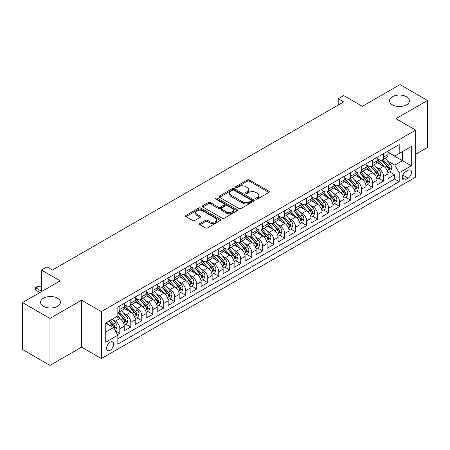 <?xml version="1.0" encoding="UTF-8"?>
<svg xmlns="http://www.w3.org/2000/svg" width="450" height="450" viewBox="0 0 450 450"><rect width="100%" height="100%" fill="white"/><g stroke="black" fill="none" stroke-linecap="round" stroke-linejoin="round"><path stroke-width="0.67" d="M255.915 199.063A1.069 0.619 0 0 0 257.423 199.063L268.886 192.448A1.524 0.883 0 0 0 269.336 191.824A1.524 0.883 0 0 0 268.886 191.205L249.469 179.989A1.524 0.883 0 0 0 247.309 179.989L235.851 186.609A1.069 0.619 0 0 0 235.536 187.042A1.069 0.619 0 0 0 235.851 187.481A1.069 0.619 0 0 0 237.358 187.481L238.843 186.626A4.883 2.818 0 0 1 245.745 186.626L247.365 187.56A4.883 2.818 0 0 1 248.794 189.551A4.883 2.818 0 0 1 247.365 191.542L245.88 192.403A1.069 0.619 0 0 0 245.571 192.836A1.069 0.619 0 0 0 245.88 193.275A1.069 0.619 0 0 0 247.393 193.275L248.873 192.414A4.883 2.818 0 0 1 255.78 192.414L257.4 193.354A4.883 2.818 0 0 1 258.829 195.345A4.883 2.818 0 0 1 257.4 197.336L255.915 198.191A1.069 0.619 0 0 0 255.6 198.63A1.069 0.619 0 0 0 255.915 199.063L255.915 198.191M57.561 298.192A9.945 5.743 0 0 0 46.721 296.949A9.945 5.743 0 0 0 40.579 302.254A9.945 5.743 0 0 0 43.492 306.315A9.945 5.743 0 0 0 54.332 307.558A9.945 5.743 0 0 0 60.474 302.254A9.945 5.743 0 0 0 57.561 298.192M406.507 96.728A9.945 5.743 0 0 0 395.668 95.484A9.945 5.743 0 0 0 389.526 100.789A9.945 5.743 0 0 0 392.439 104.85A9.945 5.743 0 0 0 403.279 106.099A9.945 5.743 0 0 0 409.421 100.789A9.945 5.743 0 0 0 406.507 96.728M110.149 350.319A4.973 2.874 120 0 0 113.4 345.938A4.973 2.874 120 0 0 112.635 341.949A4.973 2.874 120 0 0 110.149 342.197A4.973 2.874 120 0 0 106.897 346.579A4.973 2.874 120 0 0 107.663 350.567A4.973 2.874 120 0 0 110.149 350.319M199.952 223.464A1.524 0.883 0 0 0 199.507 224.089A1.524 0.883 0 0 0 199.952 224.713L205.403 227.857A1.524 0.883 0 0 0 207.557 227.857L220.286 220.506A1.524 0.883 0 0 0 220.736 219.881A1.524 0.883 0 0 0 220.286 219.263L200.869 208.052A1.524 0.883 0 0 0 198.709 208.052L185.979 215.398A1.524 0.883 0 0 0 185.535 216.023A1.524 0.883 0 0 0 185.979 216.647L192.561 220.444A1.524 0.883 0 0 0 194.721 220.444L200.166 217.299A1.524 0.883 0 0 0 200.616 216.675A1.524 0.883 0 0 0 200.166 216.056L196.903 214.172A4.084 2.357 0 0 1 195.711 212.501A4.084 2.357 0 0 1 198.231 210.324A4.084 2.357 0 0 1 202.674 210.836L215.46 218.216A4.084 2.357 0 0 1 216.653 219.881A4.084 2.357 0 0 1 214.138 222.058A4.084 2.357 0 0 1 209.689 221.552L207.557 220.32A1.524 0.883 0 0 0 205.403 220.32L199.952 223.464L199.952 224.713M415.688 154.249L427.5 147.431L427.5 100.474L400.022 84.611L362.379 106.341L343.699 95.558L338.203 98.73L343.699 101.903L52.447 270.051L46.952 266.878L41.456 270.051L41.456 291.628M49.978 318.437L49.978 365.389L81.574 347.147L81.574 300.189L49.978 318.437L22.5 302.569L60.142 280.839L41.456 270.051M81.574 300.189L101.357 311.614L415.688 130.14L415.688 177.092L101.357 358.571L101.357 311.614M427.5 100.474L395.904 118.716L415.688 130.14M238.95 208.485A1.524 0.883 0 0 0 241.11 208.485L253.839 201.139A1.524 0.883 0 0 0 254.284 200.514A1.524 0.883 0 0 0 253.839 199.89L234.422 188.679A1.524 0.883 0 0 0 232.262 188.679L219.532 196.031A1.524 0.883 0 0 0 219.083 196.65A1.524 0.883 0 0 0 219.532 197.274L238.95 208.485M216.236 199.299A1.069 0.619 0 0 1 217.322 199.446L217.322 198.18L237.06 209.576A1.524 0.883 0 0 1 237.51 210.201A1.524 0.883 0 0 1 237.06 210.819L224.331 218.171A1.524 0.883 0 0 1 222.176 218.171L202.759 206.961L202.759 205.712A1.524 0.883 0 0 0 202.309 206.336A1.524 0.883 0 0 0 202.759 206.961M202.759 205.712L208.204 202.567A1.524 0.883 0 0 1 210.364 202.567L218.239 207.118A1.524 0.883 0 0 0 220.393 207.118L224.01 205.031A1.524 0.883 0 0 0 224.454 204.407A1.524 0.883 0 0 0 224.01 203.782L215.809 199.052A1.069 0.619 0 0 1 215.499 198.613A1.069 0.619 0 0 1 216.157 198.045A1.069 0.619 0 0 1 217.322 198.18M49.978 365.389L22.5 349.526L22.5 302.569M117.54 334.693L119.818 333.377L115.262 330.744M112.663 319.539L115.425 321.131A6.216 3.589 60 0 1 119.818 328.748L124.217 326.205L124.217 330.84L130.809 327.032L125.809 324.146M123.654 313.194L126.416 314.786A6.216 3.589 60 0 1 130.809 322.402L135.208 319.86L135.208 324.495L141.801 320.687L136.8 317.801M134.646 306.849L137.407 308.441A6.216 3.589 60 0 1 141.801 316.058L146.199 313.515L146.199 318.15L152.792 314.342L147.791 311.456M145.637 300.504L148.399 302.096A6.216 3.589 60 0 1 152.792 309.713L157.191 307.17L157.191 311.805L163.783 307.997L158.782 305.111M156.628 294.159L159.384 295.751A6.216 3.589 60 0 1 163.783 303.368L168.182 300.825L168.182 305.46L174.774 301.652L169.774 298.766M167.619 287.814L170.376 289.406A6.216 3.589 60 0 1 174.774 297.017L179.167 294.48L179.167 299.115L185.766 295.307L180.765 292.421M178.611 281.464L181.367 283.061A6.216 3.589 60 0 1 185.766 290.672L190.159 288.135L190.159 292.77L196.757 288.962L191.756 286.076M189.596 275.119L192.358 276.716A6.216 3.589 60 0 1 196.757 284.327L201.15 281.79L201.15 286.425L207.743 282.617L202.742 279.731M200.588 268.774L203.349 270.371A6.216 3.589 60 0 1 207.743 277.982L212.141 275.445L212.141 280.08L218.734 276.272L213.733 273.381M211.579 262.429L214.341 264.026A6.216 3.589 60 0 1 218.734 271.637L223.132 269.1L223.132 273.729L229.725 269.927L224.724 267.036M222.57 256.084L225.332 257.676A6.216 3.589 60 0 1 229.725 265.292L234.124 262.755L234.124 267.384L240.716 263.582L235.716 260.691M233.561 249.739L236.317 251.331A6.216 3.589 60 0 1 240.716 258.947L245.115 256.41L245.115 261.039L251.708 257.237L246.707 254.346M244.553 243.394L247.309 244.986A6.216 3.589 60 0 1 251.708 252.602L256.101 250.065L256.101 254.694L262.699 250.892L257.698 248.001M255.544 237.049L258.3 238.641A6.216 3.589 60 0 1 262.699 246.257L267.092 243.72L267.092 248.349L273.69 244.541L268.689 241.656M266.535 230.704L269.291 232.296A6.216 3.589 60 0 1 273.69 239.912L278.083 237.375L278.083 242.004L284.676 238.196L279.675 235.311M277.521 224.359L280.282 225.951A6.216 3.589 60 0 1 284.676 233.567L289.074 231.03L289.074 235.659L295.667 231.851L290.666 228.966M288.512 218.014L291.274 219.606A6.216 3.589 60 0 1 295.667 227.222L300.066 224.685L300.066 229.314L306.658 225.506L301.657 222.621M299.503 211.669L302.265 213.261A6.216 3.589 60 0 1 306.658 220.877L311.057 218.34L311.057 222.969L317.649 219.161L312.649 216.276M310.494 205.324L313.256 206.916A6.216 3.589 60 0 1 317.649 214.532L322.048 211.995L322.048 216.624L328.641 212.816L323.64 209.931M321.486 198.979L324.242 200.571A6.216 3.589 60 0 1 328.641 208.187L333.039 205.644L333.039 210.279L339.632 206.471L334.631 203.586M332.477 192.634L335.233 194.226A6.216 3.589 60 0 1 339.632 201.842L344.025 199.299L344.025 203.934L350.623 200.126L345.623 197.241M343.468 186.289L346.224 187.881A6.216 3.589 60 0 1 350.623 195.497L355.016 192.954L355.016 197.589L361.614 193.781L356.614 190.896M354.454 179.944L357.216 181.536A6.216 3.589 60 0 1 361.614 189.152L366.007 186.609L366.007 191.244L372.6 187.436L367.599 184.551M365.445 173.599L368.207 175.191A6.216 3.589 60 0 1 372.6 182.801L376.999 180.264L376.999 184.899L383.591 181.091L383.591 176.456A6.216 3.589 -120 0 0 379.198 168.846L376.436 167.254M378.591 178.206L383.591 181.091M124.217 326.205A6.216 3.589 -120 0 0 119.818 318.594L116.522 316.688M135.208 319.86A6.216 3.589 -120 0 0 130.809 312.249L124.014 308.323M146.199 313.515A6.216 3.589 -120 0 0 141.801 305.904L135.006 301.978M157.191 307.17A6.216 3.589 -120 0 0 152.792 299.559L145.997 295.633M168.182 300.825A6.216 3.589 -120 0 0 163.783 293.214L156.988 289.288M179.167 294.48A6.216 3.589 -120 0 0 174.774 286.869L167.974 282.943M190.159 288.135A6.216 3.589 -120 0 0 185.766 280.519L178.965 276.598M201.15 281.79A6.216 3.589 -120 0 0 196.757 274.174L189.956 270.253M212.141 275.445A6.216 3.589 -120 0 0 207.743 267.829L200.947 263.908M223.132 269.1A6.216 3.589 -120 0 0 218.734 261.484L211.939 257.563M234.124 262.755A6.216 3.589 -120 0 0 229.725 255.139L222.93 251.218M245.115 256.41A6.216 3.589 -120 0 0 240.716 248.794L233.921 244.873M256.101 250.065A6.216 3.589 -120 0 0 251.708 242.449L244.912 238.528M267.092 243.72A6.216 3.589 -120 0 0 262.699 236.104L255.898 232.178M278.083 237.375A6.216 3.589 -120 0 0 273.69 229.759L266.889 225.833M289.074 231.03A6.216 3.589 -120 0 0 284.676 223.414L277.881 219.487M300.066 224.685A6.216 3.589 -120 0 0 295.667 217.069L288.872 213.143M311.057 218.34A6.216 3.589 -120 0 0 306.658 210.724L299.863 206.797M322.048 211.995A6.216 3.589 -120 0 0 317.649 204.379L310.854 200.453M333.039 205.644A6.216 3.589 -120 0 0 328.641 198.034L321.846 194.107M344.025 199.299A6.216 3.589 -120 0 0 339.632 191.689L332.837 187.763M355.016 192.954A6.216 3.589 -120 0 0 350.623 185.344L343.822 181.417M366.007 186.609A6.216 3.589 -120 0 0 361.614 178.999L354.814 175.072M376.999 180.264A6.216 3.589 -120 0 0 372.6 172.654L365.805 168.727M408.099 170.303L405.686 171.697A4.821 2.784 120 0 0 402.536 175.944A4.821 2.784 120 0 0 403.273 179.809A4.821 2.784 120 0 0 405.686 179.567L408.099 178.172A4.821 2.784 120 0 0 411.249 173.925A4.821 2.784 120 0 0 410.512 170.066A4.821 2.784 120 0 0 408.099 170.303M105.756 332.044L113.445 327.606L117.844 335.216L117.844 344.104L399.201 181.659L399.201 172.778L394.802 165.161L387.428 160.903M117.844 335.216L105.756 342.197L105.756 322.909L117.844 315.928L117.844 307.046L399.201 144.602L399.201 153.489L411.289 146.509L411.289 165.797L399.201 172.778M124.217 304.38L126.416 305.651A6.216 3.589 60 0 0 129.521 305.955L133.92 303.418A6.216 3.589 -120 0 0 135.208 300.572L135.208 297.017M135.208 298.035L137.407 299.306A6.216 3.589 60 0 0 140.513 299.61L144.911 297.073A6.216 3.589 -120 0 0 146.199 294.227L146.199 290.672M146.199 291.69L148.399 292.956A6.216 3.589 60 0 0 151.504 293.265L155.903 290.728A6.216 3.589 -120 0 0 157.191 287.882L157.191 284.327M157.191 285.345L159.384 286.611A6.216 3.589 60 0 0 162.495 286.92L166.894 284.383A6.216 3.589 -120 0 0 168.182 281.537L168.182 277.982M168.182 279L170.376 280.266A6.216 3.589 60 0 0 173.486 280.575L177.879 278.038A6.216 3.589 -120 0 0 179.167 275.192L179.167 271.637M179.167 272.655L181.367 273.921A6.216 3.589 60 0 0 184.477 274.23L188.871 271.693A6.216 3.589 -120 0 0 190.159 268.847L190.159 265.292M190.159 266.31L192.358 267.576A6.216 3.589 60 0 0 195.469 267.885L199.862 265.348A6.216 3.589 -120 0 0 201.15 262.502L201.15 258.947M201.15 259.965L203.349 261.231A6.216 3.589 60 0 0 206.46 261.54L210.853 259.003A6.216 3.589 -120 0 0 212.141 256.157L212.141 252.602M212.141 253.62L214.341 254.886A6.216 3.589 60 0 0 217.446 255.195L221.844 252.658A6.216 3.589 -120 0 0 223.132 249.812L223.132 246.257M223.132 247.269L225.332 248.541A6.216 3.589 60 0 0 228.437 248.85L232.836 246.313A6.216 3.589 -120 0 0 234.124 243.467L234.124 239.912M234.124 240.924L236.317 242.196A6.216 3.589 60 0 0 239.428 242.505L243.827 239.968A6.216 3.589 -120 0 0 245.115 237.122L245.115 233.567M245.115 234.579L247.309 235.851A6.216 3.589 60 0 0 250.419 236.16L254.818 233.618A6.216 3.589 -120 0 0 256.101 230.777L256.101 227.222M256.101 228.234L258.3 229.506A6.216 3.589 60 0 0 261.411 229.815L265.804 227.273A6.216 3.589 -120 0 0 267.092 224.426L267.092 220.877M267.092 221.889L269.291 223.161A6.216 3.589 60 0 0 272.402 223.47L276.795 220.928A6.216 3.589 -120 0 0 278.083 218.081L278.083 214.532M278.083 215.544L280.282 216.816A6.216 3.589 60 0 0 283.393 217.125L287.786 214.583A6.216 3.589 -120 0 0 289.074 211.736L289.074 208.187M289.074 209.199L291.274 210.471A6.216 3.589 60 0 0 294.379 210.774L298.777 208.237A6.216 3.589 -120 0 0 300.066 205.391L300.066 201.842M300.066 202.854L302.265 204.126A6.216 3.589 60 0 0 305.37 204.429L309.769 201.893A6.216 3.589 -120 0 0 311.057 199.046L311.057 195.491M311.057 196.509L313.256 197.781A6.216 3.589 60 0 0 316.361 198.084L320.76 195.547A6.216 3.589 -120 0 0 322.048 192.701L322.048 189.146M322.048 190.164L324.242 191.436A6.216 3.589 60 0 0 327.353 191.739L331.751 189.203A6.216 3.589 -120 0 0 333.039 186.356L333.039 182.801M333.039 183.819L335.233 185.091A6.216 3.589 60 0 0 338.344 185.394L342.737 182.857A6.216 3.589 -120 0 0 344.025 180.011L344.025 176.456M344.025 177.474L346.224 178.74A6.216 3.589 60 0 0 349.335 179.049L353.728 176.513A6.216 3.589 -120 0 0 355.016 173.666L355.016 170.111M355.016 171.129L357.216 172.395A6.216 3.589 60 0 0 360.326 172.704L364.719 170.167A6.216 3.589 -120 0 0 366.007 167.321L366.007 163.766M366.007 164.784L368.207 166.05A6.216 3.589 60 0 0 371.317 166.359L375.711 163.822A6.216 3.589 -120 0 0 376.999 160.976L376.999 157.421M117.844 338.771L394.582 178.999L394.582 174.746L387.99 178.554L387.99 173.919A6.216 3.589 -120 0 0 383.591 166.309L376.796 162.382M376.999 158.439L379.198 159.705A6.216 3.589 -120 0 0 382.303 160.014A6.216 3.589 -120 0 0 383.591 157.168L383.591 153.613M382.303 160.014L386.702 157.477A6.216 3.589 -120 0 0 387.99 154.631L387.99 151.076M119.818 305.904L119.818 309.454A6.216 3.589 60 0 1 118.536 312.3A6.216 3.589 60 0 1 117.844 312.553M118.536 312.3L122.929 309.763A6.216 3.589 -120 0 0 124.217 306.917L124.217 303.362M130.809 299.559L130.809 303.109A6.216 3.589 60 0 1 129.521 305.955M141.801 293.214L141.801 296.764A6.216 3.589 60 0 1 140.513 299.61M152.792 286.864L152.792 290.419A6.216 3.589 60 0 1 151.504 293.265M163.783 280.519L163.783 284.074A6.216 3.589 60 0 1 162.495 286.92M174.774 274.174L174.774 277.729A6.216 3.589 60 0 1 173.486 280.575M185.766 267.829L185.766 271.384A6.216 3.589 60 0 1 184.477 274.23M196.757 261.484L196.757 265.039A6.216 3.589 60 0 1 195.469 267.885M207.743 255.139L207.743 258.694A6.216 3.589 60 0 1 206.46 261.54M218.734 248.794L218.734 252.349A6.216 3.589 60 0 1 217.446 255.195M229.725 242.449L229.725 246.004A6.216 3.589 60 0 1 228.437 248.85M240.716 236.104L240.716 239.659A6.216 3.589 60 0 1 239.428 242.505M251.708 229.759L251.708 233.314A6.216 3.589 60 0 1 250.419 236.16M262.699 223.414L262.699 226.969A6.216 3.589 60 0 1 261.411 229.815M273.69 217.069L273.69 220.624A6.216 3.589 60 0 1 272.402 223.47M284.676 210.724L284.676 214.279A6.216 3.589 60 0 1 283.393 217.125M295.667 204.379L295.667 207.934A6.216 3.589 60 0 1 294.379 210.774M306.658 198.034L306.658 201.583A6.216 3.589 60 0 1 305.37 204.429M317.649 191.689L317.649 195.238A6.216 3.589 60 0 1 316.361 198.084M328.641 185.344L328.641 188.893A6.216 3.589 60 0 1 327.353 191.739M339.632 178.999L339.632 182.548A6.216 3.589 60 0 1 338.344 185.394M350.623 172.654L350.623 176.203A6.216 3.589 60 0 1 349.335 179.049M361.614 166.303L361.614 169.858A6.216 3.589 60 0 1 360.326 172.704M372.6 159.958L372.6 163.513A6.216 3.589 60 0 1 371.317 166.359M372.6 182.801L372.6 187.436M361.614 189.152L361.614 193.781M350.623 195.497L350.623 200.126M339.632 201.842L339.632 206.471M328.641 208.187L328.641 212.816M317.649 214.532L317.649 219.161M306.658 220.877L306.658 225.506M295.667 227.222L295.667 231.851M284.676 233.567L284.676 238.196M273.69 239.912L273.69 244.541M262.699 246.257L262.699 250.892M251.708 252.602L251.708 257.237M240.716 258.947L240.716 263.582M229.725 265.292L229.725 269.927M218.734 271.637L218.734 276.272M207.743 277.982L207.743 282.617M196.757 284.327L196.757 288.962M185.766 290.672L185.766 295.307M174.774 297.017L174.774 301.652M163.783 303.368L163.783 307.997M152.792 309.713L152.792 314.342M141.801 316.058L141.801 320.687M130.809 322.402L130.809 327.032M119.818 328.748L119.818 333.377M113.445 327.606L105.756 323.162M394.802 165.161L402.497 160.723L402.497 151.583L411.289 146.509M387.99 152.347L411.289 165.797M387.99 152.094L394.802 156.026L399.201 153.489M81.574 347.147L101.357 358.571M338.203 98.73L338.203 105.075M389.582 171.861L394.582 174.746M394.582 178.999L399.201 181.659M256.343 199.215L257.4 198.607A4.883 2.818 0 0 0 258.829 196.611L258.829 195.345M248.794 189.551L248.794 190.822A4.883 2.818 0 0 1 247.365 192.814L246.308 193.427M268.886 191.205L268.886 192.448L249.469 181.26A1.524 0.883 0 0 0 247.309 181.26L236.278 187.633M253.839 199.89L253.839 201.139L234.422 189.951A1.524 0.883 0 0 0 232.262 189.951L219.555 197.286M251.139 200.947A1.069 0.619 0 0 0 251.454 200.514A1.069 0.619 0 0 0 251.139 200.076L234.096 190.237A1.069 0.619 0 0 0 232.588 190.237L231.019 191.138A4.883 2.818 0 0 0 229.59 193.134A4.883 2.818 0 0 0 231.019 195.126L242.674 201.853A4.883 2.818 0 0 0 249.576 201.853L251.139 200.947L251.139 202.219A1.069 0.619 0 0 0 251.454 201.786L251.454 200.514M229.59 193.134L229.59 194.4A4.883 2.818 0 0 0 231.019 196.397L231.019 195.126M251.139 202.219L249.576 203.124A4.883 2.818 0 0 1 242.674 203.124L231.019 196.397M202.776 206.972L208.204 203.839L208.204 202.567M224.454 204.407L224.454 205.678A1.524 0.883 0 0 1 224.01 206.297L220.393 208.384A1.524 0.883 0 0 1 218.239 208.384L210.364 203.839A1.524 0.883 0 0 0 208.204 203.839M217.322 199.446L237.043 210.836M226.412 211.832A4.084 2.357 0 0 0 230.856 212.344A4.084 2.357 0 0 0 233.376 210.167A4.084 2.357 0 0 0 232.183 208.502L227.678 205.903A1.524 0.883 0 0 0 225.518 205.903L221.906 207.99A1.524 0.883 0 0 0 221.456 208.609A1.524 0.883 0 0 0 221.906 209.233L226.412 211.832L226.412 213.103A4.084 2.357 0 0 0 230.856 213.615A4.084 2.357 0 0 0 233.376 211.438L233.376 210.167M221.456 208.609L221.456 209.88A1.524 0.883 0 0 0 221.906 210.504L221.906 209.233M226.412 213.103L221.906 210.504M216.653 219.881L216.653 221.153A4.084 2.357 0 0 1 214.138 223.329A4.084 2.357 0 0 1 209.689 222.817L207.557 221.591A1.524 0.883 0 0 0 205.403 221.591L199.974 224.724M195.711 212.501L195.711 213.773A4.084 2.357 0 0 0 196.903 215.438L196.903 214.172M200.149 217.311L196.903 215.438M220.269 220.517L200.869 209.317A1.524 0.883 0 0 0 198.709 209.317L186.002 216.658L185.979 215.398M387.894 172.834L390.735 171.191L391.838 168.019A4.117 2.379 -120 0 0 390.229 164.154L385.211 158.338M384.204 166.708L378.248 159.812A11.891 6.862 -120 0 0 376.999 158.507M380.936 164.773L377.606 160.914A9.872 5.698 -120 0 0 376.999 160.251M381.746 160.239L386.826 166.118A4.117 2.379 60 0 1 388.294 168.958L388.592 169.442L389.149 169.369L389.61 168.193A4.117 2.379 -120 0 0 388.142 165.358L383.124 159.542M382.044 160.144L387.501 166.461A2.098 1.209 60 0 1 388.029 167.282L389.61 168.193M376.909 179.179L379.744 177.536L380.846 174.364A4.117 2.379 -120 0 0 379.243 170.499L374.22 164.683M373.213 173.053L367.256 166.157A11.891 6.862 -120 0 0 366.007 164.852M369.945 171.118L366.615 167.259A9.872 5.698 -120 0 0 366.007 166.601M370.755 166.584L375.834 172.463A4.117 2.379 60 0 1 377.303 175.303L377.601 175.787L378.157 175.714L378.619 174.538A4.117 2.379 -120 0 0 377.151 171.703L372.133 165.887M371.053 166.489L376.509 172.806A2.098 1.209 60 0 1 377.038 173.627L378.619 174.538M365.918 185.524L368.758 183.881L369.855 180.709A4.117 2.379 -120 0 0 368.252 176.844L363.229 171.028M362.222 179.398L356.265 172.502A11.891 6.862 -120 0 0 355.016 171.197M358.959 177.463L355.624 173.604A9.872 5.698 -120 0 0 355.016 172.946M359.764 172.929L364.843 178.808A4.117 2.379 60 0 1 366.311 181.648L366.609 182.138L367.166 182.059L367.633 180.883A4.117 2.379 -120 0 0 366.165 178.048L361.142 172.232M360.062 172.834L365.518 179.151A2.098 1.209 60 0 1 366.047 179.972L367.633 180.883M354.926 191.869L357.767 190.226L358.864 187.054A4.117 2.379 -120 0 0 357.261 183.189L352.238 177.373M351.231 185.743L345.279 178.847A11.891 6.862 -120 0 0 344.025 177.542M347.968 183.808L344.632 179.955A9.872 5.698 -120 0 0 344.025 179.291M348.772 179.274L353.852 185.153A4.117 2.379 60 0 1 355.32 187.993L355.624 188.482L356.175 188.404L356.642 187.228A4.117 2.379 -120 0 0 355.174 184.393L350.151 178.577M349.071 179.179L354.532 185.496A2.098 1.209 60 0 1 355.061 186.317L356.642 187.228M343.935 198.214L346.776 196.571L347.873 193.399A4.117 2.379 -120 0 0 346.269 189.534L341.246 183.718M340.239 192.088L334.288 185.192A11.891 6.862 -120 0 0 333.039 183.887M336.977 190.153L333.647 186.3A9.872 5.698 -120 0 0 333.039 185.636M337.781 185.619L342.861 191.498A4.117 2.379 60 0 1 344.329 194.338L344.632 194.828L345.189 194.749L345.651 193.573A4.117 2.379 -120 0 0 344.183 190.738L339.159 184.922M338.079 185.524L343.541 191.841A2.098 1.209 60 0 1 344.07 192.662L345.651 193.573M332.944 204.559L335.784 202.916L336.881 199.744A4.117 2.379 -120 0 0 335.278 195.879L330.255 190.063M329.254 198.433L323.297 191.537A11.891 6.862 -120 0 0 322.048 190.232M325.986 196.498L322.656 192.645A9.872 5.698 -120 0 0 322.048 191.981M326.79 191.964L331.869 197.843A4.117 2.379 60 0 1 333.343 200.683L333.641 201.172L334.198 201.094L334.659 199.924A4.117 2.379 -120 0 0 333.191 197.083L328.168 191.273M327.094 191.869L332.55 198.186A2.098 1.209 60 0 1 333.079 199.007L334.659 199.924M321.952 210.904L324.793 209.261L325.89 206.089A4.117 2.379 -120 0 0 324.287 202.224L319.269 196.408M318.262 204.778L312.306 197.882A11.891 6.862 -120 0 0 311.057 196.577M314.994 202.843L311.664 198.99A9.872 5.698 -120 0 0 311.057 198.326M315.804 198.309L320.884 204.193A4.117 2.379 60 0 1 322.352 207.028L322.65 207.518L323.207 207.439L323.668 206.269A4.117 2.379 -120 0 0 322.2 203.428L317.177 197.618M316.103 198.214L321.559 204.531A2.098 1.209 60 0 1 322.088 205.352L323.668 206.269M310.961 217.249L313.802 215.612L314.904 212.434A4.117 2.379 -120 0 0 313.296 208.569L308.278 202.753M307.271 211.123L301.314 204.232A11.891 6.862 -120 0 0 300.066 202.922M304.003 209.188L300.673 205.335A9.872 5.698 -120 0 0 300.066 204.671M304.813 204.654L309.892 210.538A4.117 2.379 60 0 1 311.361 213.373L311.659 213.862L312.216 213.784L312.677 212.614A4.117 2.379 -120 0 0 311.209 209.773L306.186 203.963M305.111 204.559L310.567 210.876A2.098 1.209 60 0 1 311.096 211.697L312.677 212.614M299.97 223.594L302.811 221.957L303.913 218.779A4.117 2.379 -120 0 0 302.31 214.914L297.287 209.098M296.28 217.468L290.323 210.578A11.891 6.862 -120 0 0 289.074 209.267M293.012 215.533L289.682 211.68A9.872 5.698 -120 0 0 289.074 211.016M293.822 210.999L298.901 216.883A4.117 2.379 60 0 1 300.369 219.718L300.668 220.208L301.224 220.129L301.686 218.959A4.117 2.379 -120 0 0 300.218 216.118L295.2 210.308M294.12 210.904L299.576 217.221A2.098 1.209 60 0 1 300.105 218.042L301.686 218.959M288.984 229.939L291.825 228.302L292.922 225.129A4.117 2.379 -120 0 0 291.319 221.259L286.296 215.443M285.289 223.813L279.332 216.922A11.891 6.862 -120 0 0 278.083 215.612M282.021 221.878L278.691 218.025A9.872 5.698 -120 0 0 278.083 217.361M282.831 217.344L287.91 223.228A4.117 2.379 60 0 1 289.378 226.063L289.676 226.553L290.233 226.474L290.7 225.304A4.117 2.379 -120 0 0 289.226 222.463L284.209 216.653M283.129 217.249L288.585 223.571A2.098 1.209 60 0 1 289.114 224.387L290.7 225.304M277.993 236.284L280.834 234.647L281.931 231.474A4.117 2.379 -120 0 0 280.327 227.604L275.304 221.788M274.298 230.158L268.341 223.268A11.891 6.862 -120 0 0 267.092 221.957M271.035 228.229L267.699 224.37A9.872 5.698 -120 0 0 267.092 223.706M271.839 223.689L276.919 229.573A4.117 2.379 60 0 1 278.387 232.408L278.685 232.898L279.242 232.819L279.709 231.649A4.117 2.379 -120 0 0 278.241 228.808L273.218 222.998M272.137 223.594L277.594 229.916A2.098 1.209 60 0 1 278.123 230.732L279.709 231.649M267.002 242.629L269.843 240.992L270.939 237.819A4.117 2.379 -120 0 0 269.336 233.949L264.313 228.139M263.306 236.509L257.355 229.612A11.891 6.862 -120 0 0 256.101 228.302M260.044 234.574L256.714 230.715A9.872 5.698 -120 0 0 256.101 230.051M260.848 230.034L265.928 235.918A4.117 2.379 60 0 1 267.396 238.753L267.699 239.243L268.256 239.164L268.718 237.994A4.117 2.379 -120 0 0 267.249 235.153L262.226 229.343M261.146 229.939L266.608 236.261A2.098 1.209 60 0 1 267.137 237.083L268.718 237.994M256.011 248.974L258.851 247.337L259.948 244.164A4.117 2.379 -120 0 0 258.345 240.294L253.322 234.484M252.315 242.854L246.364 235.958A11.891 6.862 -120 0 0 245.115 234.647M249.053 240.919L245.722 237.06A9.872 5.698 -120 0 0 245.115 236.396M249.857 236.379L254.936 242.263A4.117 2.379 60 0 1 256.404 245.098L256.708 245.588L257.265 245.509L257.726 244.339A4.117 2.379 -120 0 0 256.258 241.498L251.235 235.688M250.161 236.284L255.617 242.606A2.098 1.209 60 0 1 256.146 243.428L257.726 244.339M245.019 255.319L247.86 253.682L248.957 250.509A4.117 2.379 -120 0 0 247.354 246.639L242.331 240.829M241.329 249.199L235.373 242.303A11.891 6.862 -120 0 0 234.124 240.992M238.061 247.264L234.731 243.405A9.872 5.698 -120 0 0 234.124 242.741M238.871 242.724L243.951 248.608A4.117 2.379 60 0 1 245.419 251.443L245.717 251.933L246.274 251.854L246.735 250.684A4.117 2.379 -120 0 0 245.267 247.849L240.244 242.032M239.169 242.629L244.626 248.951A2.098 1.209 60 0 1 245.154 249.773L246.735 250.684M234.028 261.664L236.869 260.027L237.966 256.854A4.117 2.379 -120 0 0 236.362 252.984L231.345 247.174M230.338 255.544L224.381 248.648A11.891 6.862 -120 0 0 223.132 247.343M227.07 253.609L223.74 249.75A9.872 5.698 -120 0 0 223.132 249.086M227.88 249.075L232.959 254.953A4.117 2.379 60 0 1 234.428 257.788L234.726 258.278L235.282 258.199L235.744 257.029A4.117 2.379 -120 0 0 234.276 254.194L229.252 248.377M228.178 248.974L233.634 255.296A2.098 1.209 60 0 1 234.163 256.118L235.744 257.029M223.037 268.009L225.877 266.372L226.98 263.199A4.117 2.379 -120 0 0 225.371 259.329L220.354 253.519M219.347 261.889L213.39 254.993A11.891 6.862 -120 0 0 212.141 253.688M216.079 259.954L212.749 256.095A9.872 5.698 -120 0 0 212.141 255.431M216.889 255.42L221.968 261.298A4.117 2.379 60 0 1 223.436 264.133L223.734 264.623L224.291 264.544L224.752 263.374A4.117 2.379 -120 0 0 223.284 260.539L218.267 254.722M217.187 255.324L222.643 261.641A2.098 1.209 60 0 1 223.172 262.463L224.752 263.374M212.051 274.359L214.886 272.717L215.989 269.544A4.117 2.379 -120 0 0 214.386 265.674L209.362 259.864M208.356 268.234L202.399 261.338A11.891 6.862 -120 0 0 201.15 260.032M205.088 266.299L201.757 262.44A9.872 5.698 -120 0 0 201.15 261.776M205.898 261.765L210.977 267.643A4.117 2.379 60 0 1 212.445 270.484L212.743 270.968L213.3 270.889L213.761 269.719A4.117 2.379 -120 0 0 212.293 266.884L207.276 261.067M206.196 261.669L211.652 267.986A2.098 1.209 60 0 1 212.181 268.808L213.761 269.719M201.06 280.704L203.901 279.062L204.998 275.889A4.117 2.379 -120 0 0 203.394 272.019L198.371 266.209M197.364 274.579L191.407 267.683A11.891 6.862 -120 0 0 190.159 266.377M194.102 272.644L190.766 268.785A9.872 5.698 -120 0 0 190.159 268.121M194.906 268.11L199.986 273.988A4.117 2.379 60 0 1 201.454 276.829L201.752 277.312L202.309 277.234L202.776 276.064A4.117 2.379 -120 0 0 201.302 273.229L196.284 267.412M195.204 268.014L200.661 274.331A2.098 1.209 60 0 1 201.189 275.153L202.776 276.064M190.069 287.049L192.909 285.407L194.006 282.234A4.117 2.379 -120 0 0 192.403 278.364L187.38 272.554M186.373 280.924L180.422 274.028A11.891 6.862 -120 0 0 179.167 272.722M183.111 278.989L179.775 275.13A9.872 5.698 -120 0 0 179.167 274.466M183.915 274.455L188.994 280.333A4.117 2.379 60 0 1 190.463 283.174L190.766 283.657L191.317 283.579L191.784 282.409A4.117 2.379 -120 0 0 190.316 279.574L185.293 273.757M184.213 274.359L189.675 280.676A2.098 1.209 60 0 1 190.204 281.498L191.784 282.409M179.078 293.394L181.918 291.752L183.015 288.579A4.117 2.379 -120 0 0 181.412 284.715L176.389 278.899M175.382 287.269L169.431 280.373A11.891 6.862 -120 0 0 168.182 279.067M172.119 285.334L168.789 281.475A9.872 5.698 -120 0 0 168.182 280.817M172.924 280.8L178.003 286.678A4.117 2.379 60 0 1 179.471 289.519L179.775 290.002L180.332 289.929L180.793 288.754A4.117 2.379 -120 0 0 179.325 285.919L174.302 280.102M173.222 280.704L178.684 287.021A2.098 1.209 60 0 1 179.213 287.843L180.793 288.754M168.086 299.739L170.927 298.097L172.024 294.924A4.117 2.379 -120 0 0 170.421 291.06L165.398 285.244M164.396 293.614L158.439 286.718A11.891 6.862 -120 0 0 157.191 285.412M161.128 291.679L157.798 287.82A9.872 5.698 -120 0 0 157.191 287.162M161.933 287.145L167.012 293.023A4.117 2.379 60 0 1 168.486 295.864L168.784 296.353L169.341 296.274L169.802 295.099A4.117 2.379 -120 0 0 168.334 292.264L163.311 286.447M162.236 287.049L167.692 293.366A2.098 1.209 60 0 1 168.221 294.188L169.802 295.099M157.095 306.084L159.936 304.442L161.032 301.269A4.117 2.379 -120 0 0 159.429 297.405L154.412 291.589M153.405 299.959L147.448 293.062A11.891 6.862 -120 0 0 146.199 291.757M150.137 298.024L146.807 294.171A9.872 5.698 -120 0 0 146.199 293.507M150.947 293.49L156.026 299.368A4.117 2.379 60 0 1 157.494 302.209L157.792 302.698L158.349 302.619L158.811 301.444A4.117 2.379 -120 0 0 157.343 298.609L152.319 292.793M151.245 293.394L156.701 299.711A2.098 1.209 60 0 1 157.23 300.532L158.811 301.444M146.104 312.429L148.944 310.787L150.047 307.614A4.117 2.379 -120 0 0 148.438 303.75L143.421 297.934M142.414 306.304L136.457 299.407A11.891 6.862 -120 0 0 135.208 298.103M139.146 304.369L135.816 300.516A9.872 5.698 -120 0 0 135.208 299.852M139.956 299.835L145.035 305.713A4.117 2.379 60 0 1 146.503 308.554L146.801 309.043L147.358 308.964L147.819 307.789A4.117 2.379 -120 0 0 146.351 304.954L141.328 299.137M140.254 299.739L145.71 306.056A2.098 1.209 60 0 1 146.239 306.877L147.819 307.789M135.112 318.774L137.953 317.132L139.056 313.959A4.117 2.379 -120 0 0 137.453 310.095L132.429 304.279M131.422 312.649L125.466 305.752A11.891 6.862 -120 0 0 124.217 304.447M128.154 310.714L124.824 306.861A9.872 5.698 -120 0 0 124.217 306.197M128.964 306.18L134.044 312.058A4.117 2.379 60 0 1 135.512 314.899L135.81 315.388L136.367 315.309L136.828 314.139A4.117 2.379 -120 0 0 135.36 311.299L130.343 305.488M129.263 306.084L134.719 312.401A2.098 1.209 60 0 1 135.248 313.223L136.828 314.139M124.127 325.119L126.968 323.477L128.064 320.304A4.117 2.379 -120 0 0 126.461 316.44L121.438 310.624M120.431 318.994L117.804 315.951M117.163 317.059L116.736 316.564M117.973 312.525L123.052 318.409A4.117 2.379 60 0 1 124.521 321.244L124.819 321.733L125.376 321.654L125.843 320.484A4.117 2.379 -120 0 0 124.369 317.644L119.351 311.833M118.271 312.429L123.728 318.746A2.098 1.209 60 0 1 124.256 319.567L125.843 320.484M115.043 330.362L115.976 329.822L117.073 326.649A4.117 2.379 -120 0 0 115.47 322.785L112.309 319.123M109.356 325.243L106.813 322.296M106.177 323.404L105.756 322.914M108.9 321.092L112.061 324.754A4.117 2.379 60 0 1 113.529 327.589L113.828 328.078L114.384 327.999L114.851 326.829A4.117 2.379 -120 0 0 113.383 323.989L110.222 320.327M109.153 320.946L112.736 325.091A2.098 1.209 60 0 1 113.265 325.912L114.851 326.829M41.456 287.314L39.043 285.913L35.741 287.82L41.456 291.116M35.741 290.104L35.139 287.471L35.741 287.82L35.741 290.104L39.921 292.511M35.139 287.471L39.043 285.913M115.425 321.131L119.818 318.594M126.416 314.786L130.809 312.249M137.407 308.441L141.801 305.904M148.399 302.096L152.792 299.559M159.384 295.751L163.783 293.214M170.376 289.406L174.774 286.869M181.367 283.061L185.766 280.519M192.358 276.716L196.757 274.174M203.349 270.371L207.743 267.829M214.341 264.026L218.734 261.484M225.332 257.676L229.725 255.139M236.317 251.331L240.716 248.794M247.309 244.986L251.708 242.449M258.3 238.641L262.699 236.104M269.291 232.296L273.69 229.759M280.282 225.951L284.676 223.414M291.274 219.606L295.667 217.069M302.265 213.261L306.658 210.724M313.256 206.916L317.649 204.379M324.242 200.571L328.641 198.034M335.233 194.226L339.632 191.689M346.224 187.881L350.623 185.344M357.216 181.536L361.614 178.999M368.207 175.191L372.6 172.654M379.198 168.846L383.591 166.309M383.591 157.168L387.99 154.631M119.818 309.454L124.217 306.917M130.809 303.109L135.208 300.572M141.801 296.764L146.199 294.227M152.792 290.419L157.191 287.882M163.783 284.074L168.182 281.537M174.774 277.729L179.167 275.192M185.766 271.384L190.159 268.847M196.757 265.039L201.15 262.502M207.743 258.694L212.141 256.157M218.734 252.349L223.132 249.812M229.725 246.004L234.124 243.467M240.716 239.659L245.115 237.122M251.708 233.314L256.101 230.777M262.699 226.969L267.092 224.426M273.69 220.624L278.083 218.081M284.676 214.279L289.074 211.736M295.667 207.934L300.066 205.391M306.658 201.583L311.057 199.046M317.649 195.238L322.048 192.701M328.641 188.893L333.039 186.356M339.632 182.548L344.025 180.011M350.623 176.203L355.016 173.666M361.614 169.858L366.007 167.321M372.6 163.513L376.999 160.976M383.591 176.456L387.99 173.919M402.829 175.129L408.099 178.172M402.277 177.598L405.686 179.567M257.4 198.607L257.4 197.336M245.88 193.275L245.88 192.403M247.365 192.814L247.365 191.542M235.851 187.481L235.851 186.609M247.309 181.26L247.309 179.989M249.469 181.26L249.469 179.989M219.532 197.274L219.532 196.031M232.262 189.951L232.262 188.679M234.422 189.951L234.422 188.679M242.674 203.124L242.674 201.853M249.576 203.124L249.576 201.853M210.364 203.839L210.364 202.567M218.239 208.384L218.239 207.118M220.393 208.384L220.393 207.118M224.01 206.297L224.01 205.031M237.06 210.819L237.06 209.576M205.403 221.591L205.403 220.32M207.557 221.591L207.557 220.32M209.689 222.817L209.689 221.552M200.166 217.299L200.166 216.056M198.709 209.317L198.709 208.052M200.869 209.317L200.869 208.052M220.286 220.506L220.286 219.263M387.27 170.719L391.809 168.097M378.248 159.812L378.816 159.486M388.142 165.358L390.229 164.154M384.863 167.254L386.826 166.118M376.279 177.064L380.818 174.442M367.256 166.157L367.824 165.831M377.151 171.703L379.243 170.499M373.871 173.599L375.834 172.463M365.287 183.409L369.827 180.787M356.265 172.502L356.833 172.176M366.165 178.048L368.252 176.844M362.88 179.944L364.843 178.808M354.296 189.754L358.836 187.132M345.279 178.847L345.842 178.521M355.174 184.393L357.261 183.189M351.889 186.289L353.852 185.153M343.305 196.099L347.844 193.477M334.288 185.192L334.851 184.866M344.183 190.738L346.269 189.534M340.897 192.634L342.861 191.498M332.314 202.444L336.853 199.822M323.297 191.537L323.859 191.211M333.191 197.083L335.278 195.879M329.906 198.979L331.869 197.843M321.328 208.789L325.868 206.173M312.306 197.882L312.874 197.556M322.2 203.428L324.287 202.224M318.915 205.324L320.884 204.193M310.337 215.139L314.876 212.518M301.314 204.232L301.882 203.901M311.209 209.773L313.296 208.569M307.924 211.669L309.892 210.538M299.346 221.484L303.885 218.863M290.323 210.578L290.891 210.251M300.218 216.118L302.31 214.914M296.938 218.014L298.901 216.883M288.354 227.829L292.894 225.208M279.332 216.922L279.9 216.596M289.226 222.463L291.319 221.259M285.947 224.359L287.91 223.228M277.363 234.174L281.903 231.553M268.341 223.268L268.909 222.941M278.241 228.808L280.327 227.604M274.956 230.704L276.919 229.573M266.372 240.519L270.911 237.898M257.355 229.612L257.918 229.286M267.249 235.153L269.336 233.949M263.964 237.049L265.928 235.918M255.381 246.864L259.92 244.243M246.364 235.958L246.926 235.631M256.258 241.498L258.345 240.294M252.973 243.394L254.936 242.263M244.389 253.209L248.934 250.588M235.373 242.303L235.941 241.976M245.267 247.849L247.354 246.639M241.982 249.744L243.951 248.608M233.404 259.554L237.943 256.933M224.381 248.648L224.949 248.321M234.276 254.194L236.362 252.984M230.991 256.089L232.959 254.953M222.412 265.899L226.952 263.278M213.39 254.993L213.958 254.666M223.284 260.539L225.371 259.329M220.005 262.434L221.968 261.298M211.421 272.244L215.961 269.623M202.399 261.338L202.967 261.011M212.293 266.884L214.386 265.674M209.014 268.779L210.977 267.643M200.43 278.589L204.969 275.968M191.407 267.683L191.976 267.356M201.302 273.229L203.394 272.019M198.023 275.124L199.986 273.988M189.439 284.934L193.978 282.313M180.422 274.028L180.984 273.701M190.316 279.574L192.403 278.364M187.031 281.469L188.994 280.333M178.447 291.279L182.987 288.658M169.431 280.373L169.993 280.046M179.325 285.919L181.412 284.715M176.04 287.814L178.003 286.678M167.456 297.624L171.996 295.003M158.439 286.718L159.002 286.391M168.334 292.264L170.421 291.06M165.049 294.159L167.012 293.023M156.471 303.969L161.01 301.348M147.448 293.062L148.016 292.736M157.343 298.609L159.429 297.405M154.058 300.504L156.026 299.368M145.479 310.314L150.019 307.693M136.457 299.407L137.025 299.081M146.351 304.954L148.438 303.75M143.066 306.849L145.035 305.713M134.488 316.659L139.028 314.038M125.466 305.752L126.034 305.426M135.36 311.299L137.453 310.095M132.081 313.194L134.044 312.058M123.497 323.004L128.036 320.389M124.369 317.644L126.461 316.44M121.089 319.539L123.052 318.409M113.968 328.506L117.045 326.734M113.383 323.989L115.47 322.785M110.284 325.777L112.061 324.754"/></g></svg>
